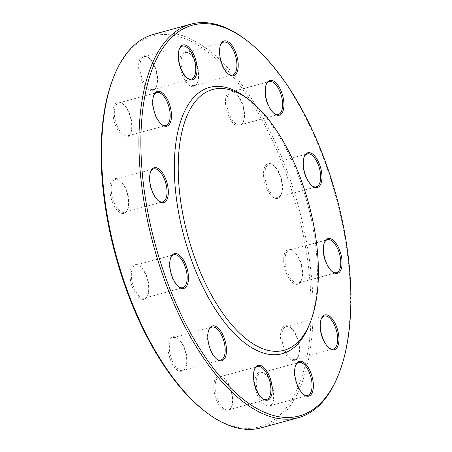 <?xml version="1.0" encoding="UTF-8"?>
<svg xmlns="http://www.w3.org/2000/svg" width="452" height="452" viewBox="0 0 452 452"><rect width="100%" height="100%" fill="white"/><g stroke="black" fill="none" stroke-linecap="round" stroke-linejoin="round"><path stroke-width="0.34" stroke-dasharray="2.26 1.69" d="M246.261 40.081A203.965 94.372 -105.3 0 1 338.068 375.725M261.154 427.846A203.965 94.372 74.7 0 0 302.332 221.813A203.965 94.372 74.7 0 0 153.527 34.363M246.956 98.197A138.035 63.862 -105.3 0 1 309.089 325.344M113.367 77.687A202.547 93.711 -105.3 0 1 207.852 51.986A202.547 93.711 -105.3 0 1 300.45 222.209A202.547 93.711 -105.3 0 1 204.536 410.992M156.364 72.439A18.023 8.339 74.7 0 0 148.109 57.28A18.023 8.339 74.7 0 0 138.764 63.642A18.023 8.339 74.7 0 0 144.939 86.219A18.023 8.339 74.7 0 0 156.222 86.942A18.023 8.339 74.7 0 0 156.364 72.439M130.781 118.848A18.023 8.339 74.7 0 0 122.526 103.689A18.023 8.339 74.7 0 0 113.181 110.051A18.023 8.339 74.7 0 0 119.356 132.628A18.023 8.339 74.7 0 0 130.639 133.351A18.023 8.339 74.7 0 0 130.781 118.848M127.633 195.207A18.023 8.339 74.7 0 0 119.384 180.049A18.023 8.339 74.7 0 0 110.034 186.41A18.023 8.339 74.7 0 0 116.209 208.988A18.023 8.339 74.7 0 0 127.498 209.711A18.023 8.339 74.7 0 0 127.633 195.207M147.77 281.054A18.023 8.339 74.7 0 0 139.515 265.895A18.023 8.339 74.7 0 0 130.17 272.262A18.023 8.339 74.7 0 0 136.346 294.834A18.023 8.339 74.7 0 0 147.629 295.557A18.023 8.339 74.7 0 0 147.77 281.054M185.789 353.385A18.023 8.339 74.7 0 0 177.54 338.226A18.023 8.339 74.7 0 0 168.189 344.593A18.023 8.339 74.7 0 0 174.365 367.171A18.023 8.339 74.7 0 0 185.653 367.888A18.023 8.339 74.7 0 0 185.789 353.385M231.509 392.822A18.023 8.339 74.7 0 0 223.254 377.663A18.023 8.339 74.7 0 0 213.909 384.031A18.023 8.339 74.7 0 0 220.084 406.602A18.023 8.339 74.7 0 0 231.367 407.325A18.023 8.339 74.7 0 0 231.509 392.822M272.675 388.793A18.023 8.339 74.7 0 0 264.42 373.634A18.023 8.339 74.7 0 0 255.075 380.002A18.023 8.339 74.7 0 0 261.25 402.579A18.023 8.339 74.7 0 0 272.533 403.297A18.023 8.339 74.7 0 0 272.675 388.793M298.258 342.384A18.023 8.339 74.7 0 0 290.003 327.225A18.023 8.339 74.7 0 0 280.658 333.587A18.023 8.339 74.7 0 0 286.834 356.165A18.023 8.339 74.7 0 0 298.117 356.888A18.023 8.339 74.7 0 0 298.258 342.384M301.405 266.025A18.023 8.339 74.7 0 0 293.15 250.866A18.023 8.339 74.7 0 0 283.805 257.233A18.023 8.339 74.7 0 0 289.981 279.805A18.023 8.339 74.7 0 0 301.264 280.528A18.023 8.339 74.7 0 0 301.405 266.025M281.268 180.178A18.023 8.339 74.7 0 0 273.014 165.02A18.023 8.339 74.7 0 0 263.669 171.381A18.023 8.339 74.7 0 0 269.844 193.959A18.023 8.339 74.7 0 0 281.127 194.682A18.023 8.339 74.7 0 0 281.268 180.178M243.249 107.847A18.023 8.339 74.7 0 0 234.995 92.688A18.023 8.339 74.7 0 0 225.644 99.05A18.023 8.339 74.7 0 0 231.819 121.628A18.023 8.339 74.7 0 0 243.108 122.351A18.023 8.339 74.7 0 0 243.249 107.847M197.53 68.41A18.023 8.339 74.7 0 0 189.275 53.251A18.023 8.339 74.7 0 0 179.93 59.613A18.023 8.339 74.7 0 0 186.105 82.191A18.023 8.339 74.7 0 0 197.388 82.914A18.023 8.339 74.7 0 0 197.53 68.41M220.446 45.166A17.074 7.899 74.7 0 0 220.254 45.618A17.074 7.899 74.7 0 0 220.124 59.359A17.074 7.899 74.7 0 0 227.938 73.716A17.074 7.899 74.7 0 0 228.339 74.009M197.897 68.229A17.074 7.899 -105.3 0 1 197.767 81.97A17.074 7.899 -105.3 0 1 194.45 85.479A17.074 7.899 -105.3 0 1 182.325 71.094A17.074 7.899 -105.3 0 1 185.439 52.539A17.074 7.899 -105.3 0 1 190.077 53.873A17.074 7.899 -105.3 0 1 197.897 68.229M266.166 84.603A17.074 7.899 74.7 0 0 265.974 85.055A17.074 7.899 74.7 0 0 265.838 98.79A17.074 7.899 74.7 0 0 273.658 113.153A17.074 7.899 74.7 0 0 274.053 113.441M243.617 107.666A17.074 7.899 -105.3 0 1 243.487 121.407A17.074 7.899 -105.3 0 1 240.17 124.916A17.074 7.899 -105.3 0 1 228.045 110.531A17.074 7.899 -105.3 0 1 231.158 91.971A17.074 7.899 -105.3 0 1 235.797 93.304A17.074 7.899 -105.3 0 1 243.617 107.666M304.185 156.934A17.074 7.899 74.7 0 0 303.993 157.386A17.074 7.899 74.7 0 0 303.857 171.127A17.074 7.899 74.7 0 0 311.677 185.484A17.074 7.899 74.7 0 0 312.072 185.778M281.636 179.998A17.074 7.899 -105.3 0 1 281.506 193.738A17.074 7.899 -105.3 0 1 278.189 197.247A17.074 7.899 -105.3 0 1 266.064 182.862A17.074 7.899 -105.3 0 1 269.177 164.308A17.074 7.899 -105.3 0 1 273.816 165.641A17.074 7.899 -105.3 0 1 281.636 179.998M324.321 242.78A17.074 7.899 74.7 0 0 324.129 243.232A17.074 7.899 74.7 0 0 323.994 256.973A17.074 7.899 74.7 0 0 331.813 271.33A17.074 7.899 74.7 0 0 332.209 271.624M301.772 265.844A17.074 7.899 -105.3 0 1 301.642 279.585A17.074 7.899 -105.3 0 1 298.326 283.093A17.074 7.899 -105.3 0 1 286.201 268.708A17.074 7.899 -105.3 0 1 289.314 250.154A17.074 7.899 -105.3 0 1 293.953 251.487A17.074 7.899 -105.3 0 1 301.772 265.844M321.174 319.14A17.074 7.899 74.7 0 0 320.982 319.592A17.074 7.899 74.7 0 0 320.852 333.333A17.074 7.899 74.7 0 0 328.666 347.69A17.074 7.899 74.7 0 0 329.067 347.983M298.625 342.204A17.074 7.899 -105.3 0 1 298.495 355.944A17.074 7.899 -105.3 0 1 295.179 359.453A17.074 7.899 -105.3 0 1 283.054 345.068A17.074 7.899 -105.3 0 1 286.167 326.513A17.074 7.899 -105.3 0 1 290.805 327.847A17.074 7.899 -105.3 0 1 298.625 342.204M295.591 365.549A17.074 7.899 74.7 0 0 295.399 366.001A17.074 7.899 74.7 0 0 295.269 379.742A17.074 7.899 74.7 0 0 303.083 394.104A17.074 7.899 74.7 0 0 303.484 394.393M273.042 388.618A17.074 7.899 -105.3 0 1 272.912 402.359A17.074 7.899 -105.3 0 1 269.595 405.868A17.074 7.899 -105.3 0 1 257.47 391.477A17.074 7.899 -105.3 0 1 260.584 372.923A17.074 7.899 -105.3 0 1 265.228 374.256A17.074 7.899 -105.3 0 1 273.042 388.618M254.425 369.578A17.074 7.899 74.7 0 0 254.233 370.03A17.074 7.899 74.7 0 0 254.103 383.771A17.074 7.899 74.7 0 0 261.923 398.127A17.074 7.899 74.7 0 0 262.318 398.421M231.876 392.641A17.074 7.899 -105.3 0 1 231.746 406.382A17.074 7.899 -105.3 0 1 228.429 409.891A17.074 7.899 -105.3 0 1 216.305 395.506A17.074 7.899 -105.3 0 1 219.423 376.951A17.074 7.899 -105.3 0 1 224.062 378.284A17.074 7.899 -105.3 0 1 231.876 392.641M208.711 330.141A17.074 7.899 74.7 0 0 208.513 330.593A17.074 7.899 74.7 0 0 208.383 344.334A17.074 7.899 74.7 0 0 216.203 358.696A17.074 7.899 74.7 0 0 216.598 358.984M186.162 353.21A17.074 7.899 -105.3 0 1 186.026 366.945A17.074 7.899 -105.3 0 1 182.715 370.454A17.074 7.899 -105.3 0 1 170.585 356.069A17.074 7.899 -105.3 0 1 173.704 337.514A17.074 7.899 -105.3 0 1 178.342 338.847A17.074 7.899 -105.3 0 1 186.162 353.21M170.686 257.809A17.074 7.899 74.7 0 0 170.494 258.262A17.074 7.899 74.7 0 0 170.364 272.002A17.074 7.899 74.7 0 0 178.184 286.359A17.074 7.899 74.7 0 0 178.58 286.653M148.143 280.873A17.074 7.899 -105.3 0 1 148.007 294.614A17.074 7.899 -105.3 0 1 144.691 298.122A17.074 7.899 -105.3 0 1 132.566 283.737A17.074 7.899 -105.3 0 1 135.685 265.183A17.074 7.899 -105.3 0 1 140.323 266.516A17.074 7.899 -105.3 0 1 148.143 280.873M150.556 171.963A17.074 7.899 74.7 0 0 150.358 172.415A17.074 7.899 74.7 0 0 150.228 186.156A17.074 7.899 74.7 0 0 158.047 200.513A17.074 7.899 74.7 0 0 158.443 200.807M128.006 195.027A17.074 7.899 -105.3 0 1 127.871 208.767A17.074 7.899 -105.3 0 1 124.56 212.276A17.074 7.899 -105.3 0 1 112.429 197.891A17.074 7.899 -105.3 0 1 115.548 179.337A17.074 7.899 -105.3 0 1 120.187 180.67A17.074 7.899 -105.3 0 1 128.006 195.027M153.697 95.604A17.074 7.899 74.7 0 0 153.505 96.056A17.074 7.899 74.7 0 0 153.375 109.796A17.074 7.899 74.7 0 0 161.195 124.153A17.074 7.899 74.7 0 0 161.59 124.447M131.148 118.667A17.074 7.899 -105.3 0 1 131.018 132.408A17.074 7.899 -105.3 0 1 127.701 135.916A17.074 7.899 -105.3 0 1 115.576 121.531A17.074 7.899 -105.3 0 1 118.69 102.977A17.074 7.899 -105.3 0 1 123.334 104.31A17.074 7.899 -105.3 0 1 131.148 118.667M179.28 49.195A17.074 7.899 74.7 0 0 179.088 49.641A17.074 7.899 74.7 0 0 178.958 63.382A17.074 7.899 74.7 0 0 186.772 77.744A17.074 7.899 74.7 0 0 187.173 78.032M156.731 72.258A17.074 7.899 -105.3 0 1 156.601 85.999A17.074 7.899 -105.3 0 1 153.284 89.507A17.074 7.899 -105.3 0 1 141.16 75.122A17.074 7.899 -105.3 0 1 144.273 56.562A17.074 7.899 -105.3 0 1 148.917 57.896A17.074 7.899 -105.3 0 1 156.731 72.258M194.45 85.479L232.577 75.049M185.439 52.539L223.57 42.109M227.938 73.716L228.746 74.337M220.254 45.618L220.632 44.675M190.077 53.873L189.275 53.251M197.767 81.97L197.388 82.914M240.17 124.916L278.296 114.486M231.158 91.971L269.285 81.546M278.189 197.247L316.315 186.817M269.177 164.308L307.309 153.878M298.326 283.093L336.452 272.663M289.314 250.154L327.44 239.724M295.179 359.453L333.31 349.023M286.167 326.513L324.299 316.084M269.595 405.868L307.727 395.438M260.584 372.923L298.716 362.493M228.429 409.891L266.561 399.461M219.423 376.951L257.55 366.521M182.715 370.454L220.842 360.029M173.704 337.514L211.83 327.084M144.691 298.122L182.823 287.692M135.685 265.183L173.811 254.753M124.56 212.276L162.686 201.846M115.548 179.337L153.674 168.907M127.701 135.916L165.833 125.486M118.69 102.977L156.821 92.547M153.284 89.507L191.416 79.077M144.273 56.562L182.405 46.132M273.658 113.153L274.46 113.774M265.974 85.055L266.347 84.112M235.797 93.304L234.995 92.688M243.487 121.407L243.108 122.351M311.677 185.484L312.485 186.105M303.993 157.386L304.371 156.443M273.816 165.641L273.014 165.02M281.506 193.738L281.127 194.682M331.813 271.33L332.615 271.951M324.129 243.232L324.502 242.289M293.953 251.487L293.15 250.866M301.642 279.585L301.264 280.528M328.666 347.69L329.474 348.311M320.982 319.592L321.361 318.649M290.805 327.847L290.003 327.225M298.495 355.944L298.117 356.888M303.083 394.104L303.891 394.72M295.399 366.001L295.777 365.058M265.228 374.256L264.42 373.634M272.912 402.359L272.533 403.297M261.923 398.127L262.725 398.749M254.233 370.03L254.612 369.086M224.062 378.284L223.254 377.663M231.746 406.382L231.367 407.325M216.203 358.696L217.005 359.312M208.513 330.593L208.892 329.649M178.342 338.847L177.54 338.226M186.026 366.945L185.653 367.888M178.184 286.359L178.986 286.98M170.494 258.262L170.873 257.318M140.323 266.516L139.515 265.895M148.007 294.614L147.629 295.557M158.047 200.513L158.85 201.134M150.358 172.415L150.736 171.472M120.187 180.67L119.384 180.049M127.871 208.767L127.498 209.711M161.195 124.153L161.997 124.775M153.505 96.056L153.883 95.112M123.334 104.31L122.526 103.689M131.018 132.408L130.639 133.351M186.772 77.744L187.58 78.365M179.088 49.641L179.467 48.703M148.917 57.896L148.109 57.28M156.601 85.999L156.222 86.942"/><path stroke-width="0.68" d="M338.633 374.312L338.068 375.725A203.965 94.372 -105.3 0 1 298.473 417.637A203.965 94.372 -105.3 0 1 149.668 230.187A203.965 94.372 -105.3 0 1 190.846 24.154A203.965 94.372 -105.3 0 1 246.261 40.081L247.464 41.008A202.547 93.711 74.7 0 0 151.55 229.791A202.547 93.711 74.7 0 0 244.148 400.014A202.547 93.711 74.7 0 0 338.633 374.312A202.547 93.711 74.7 0 0 247.464 41.008M190.846 24.154L153.527 34.363A203.965 94.372 74.7 0 0 113.932 76.275A203.965 94.372 74.7 0 0 112.35 240.396A203.965 94.372 74.7 0 0 205.739 411.919A203.965 94.372 74.7 0 0 261.154 427.846L298.473 417.637M310.219 322.519L309.089 325.344A138.035 63.862 -105.3 0 1 244.696 342.859A138.035 63.862 -105.3 0 1 181.591 226.853A138.035 63.862 -105.3 0 1 246.956 98.197L249.368 100.056A135.188 62.545 -105.3 0 1 310.219 322.519A135.188 62.545 -105.3 0 1 247.154 339.672A135.188 62.545 -105.3 0 1 185.354 226.056A135.188 62.545 -105.3 0 1 249.368 100.056M205.739 411.919L204.536 410.992A202.547 93.711 -105.3 0 1 113.367 77.687L113.932 76.275M179.325 63.207A18.023 8.339 -105.3 0 1 179.467 48.703A18.023 8.339 -105.3 0 1 190.75 49.421A18.023 8.339 -105.3 0 1 196.925 71.998A18.023 8.339 -105.3 0 1 187.58 78.365A18.023 8.339 -105.3 0 1 179.325 63.207M153.742 109.616A18.023 8.339 -105.3 0 1 153.883 95.112A18.023 8.339 -105.3 0 1 165.166 95.835A18.023 8.339 -105.3 0 1 171.342 118.413A18.023 8.339 -105.3 0 1 161.997 124.775A18.023 8.339 -105.3 0 1 153.742 109.616M150.595 185.975A18.023 8.339 -105.3 0 1 150.736 171.472A18.023 8.339 -105.3 0 1 162.019 172.195A18.023 8.339 -105.3 0 1 168.195 194.767A18.023 8.339 -105.3 0 1 158.85 201.134A18.023 8.339 -105.3 0 1 150.595 185.975M170.732 271.822A18.023 8.339 -105.3 0 1 170.873 257.318A18.023 8.339 -105.3 0 1 182.156 258.041A18.023 8.339 -105.3 0 1 188.331 280.619A18.023 8.339 -105.3 0 1 178.986 286.98A18.023 8.339 -105.3 0 1 170.732 271.822M208.751 344.153A18.023 8.339 -105.3 0 1 208.892 329.649A18.023 8.339 -105.3 0 1 220.18 330.372A18.023 8.339 -105.3 0 1 226.356 352.95A18.023 8.339 -105.3 0 1 217.005 359.312A18.023 8.339 -105.3 0 1 208.751 344.153M254.47 383.59A18.023 8.339 -105.3 0 1 254.612 369.086A18.023 8.339 -105.3 0 1 265.895 369.809A18.023 8.339 -105.3 0 1 272.07 392.387A18.023 8.339 -105.3 0 1 262.725 398.749A18.023 8.339 -105.3 0 1 254.47 383.59M295.636 379.561A18.023 8.339 -105.3 0 1 295.777 365.058A18.023 8.339 -105.3 0 1 307.061 365.781A18.023 8.339 -105.3 0 1 313.236 388.358A18.023 8.339 -105.3 0 1 303.891 394.72A18.023 8.339 -105.3 0 1 295.636 379.561M321.219 333.152A18.023 8.339 -105.3 0 1 321.361 318.649A18.023 8.339 -105.3 0 1 332.644 319.372A18.023 8.339 -105.3 0 1 338.819 341.949A18.023 8.339 -105.3 0 1 329.474 348.311A18.023 8.339 -105.3 0 1 321.219 333.152M324.366 256.792A18.023 8.339 -105.3 0 1 324.502 242.289A18.023 8.339 -105.3 0 1 335.791 243.012A18.023 8.339 -105.3 0 1 341.966 265.59A18.023 8.339 -105.3 0 1 332.615 271.951A18.023 8.339 -105.3 0 1 324.366 256.792M304.23 170.946A18.023 8.339 -105.3 0 1 304.371 156.443A18.023 8.339 -105.3 0 1 315.654 157.166A18.023 8.339 -105.3 0 1 321.83 179.738A18.023 8.339 -105.3 0 1 312.485 186.105A18.023 8.339 -105.3 0 1 304.23 170.946M266.211 98.615A18.023 8.339 -105.3 0 1 266.347 84.112A18.023 8.339 -105.3 0 1 277.635 84.829A18.023 8.339 -105.3 0 1 283.811 107.406A18.023 8.339 -105.3 0 1 274.46 113.774A18.023 8.339 -105.3 0 1 266.211 98.615M220.491 59.178A18.023 8.339 -105.3 0 1 220.632 44.675A18.023 8.339 -105.3 0 1 231.916 45.398A18.023 8.339 -105.3 0 1 238.091 67.969A18.023 8.339 -105.3 0 1 228.746 74.337A18.023 8.339 -105.3 0 1 220.491 59.178M228.339 74.009A17.074 7.899 74.7 0 0 232.577 75.049A17.074 7.899 74.7 0 0 236.029 57.799A17.074 7.899 74.7 0 0 223.57 42.109A17.074 7.899 74.7 0 0 220.446 45.166M274.053 113.441A17.074 7.899 74.7 0 0 278.296 114.486A17.074 7.899 74.7 0 0 281.743 97.236A17.074 7.899 74.7 0 0 269.285 81.546A17.074 7.899 74.7 0 0 266.166 84.603M312.072 185.778A17.074 7.899 74.7 0 0 316.315 186.817A17.074 7.899 74.7 0 0 319.767 169.568A17.074 7.899 74.7 0 0 307.309 153.878A17.074 7.899 74.7 0 0 304.185 156.934M332.209 271.624A17.074 7.899 74.7 0 0 336.452 272.663A17.074 7.899 74.7 0 0 339.898 255.414A17.074 7.899 74.7 0 0 327.44 239.724A17.074 7.899 74.7 0 0 324.321 242.78M329.067 347.983A17.074 7.899 74.7 0 0 333.31 349.023A17.074 7.899 74.7 0 0 336.757 331.774A17.074 7.899 74.7 0 0 324.299 316.084A17.074 7.899 74.7 0 0 321.174 319.14M303.484 394.393A17.074 7.899 74.7 0 0 307.727 395.438A17.074 7.899 74.7 0 0 311.174 378.188A17.074 7.899 74.7 0 0 298.716 362.493A17.074 7.899 74.7 0 0 295.591 365.549M262.318 398.421A17.074 7.899 74.7 0 0 266.561 399.461A17.074 7.899 74.7 0 0 270.008 382.211A17.074 7.899 74.7 0 0 257.55 366.521A17.074 7.899 74.7 0 0 254.425 369.578M216.598 358.984A17.074 7.899 74.7 0 0 220.842 360.029A17.074 7.899 74.7 0 0 224.288 342.78A17.074 7.899 74.7 0 0 211.83 327.084A17.074 7.899 74.7 0 0 208.711 330.141M178.58 286.653A17.074 7.899 74.7 0 0 182.823 287.692A17.074 7.899 74.7 0 0 186.269 270.443A17.074 7.899 74.7 0 0 173.811 254.753A17.074 7.899 74.7 0 0 170.686 257.809M158.443 200.807A17.074 7.899 74.7 0 0 162.686 201.846A17.074 7.899 74.7 0 0 166.133 184.597A17.074 7.899 74.7 0 0 153.674 168.907A17.074 7.899 74.7 0 0 150.556 171.963M161.59 124.447A17.074 7.899 74.7 0 0 165.833 125.486A17.074 7.899 74.7 0 0 169.28 108.237A17.074 7.899 74.7 0 0 156.821 92.547A17.074 7.899 74.7 0 0 153.697 95.604M187.173 78.032A17.074 7.899 74.7 0 0 191.416 79.077A17.074 7.899 74.7 0 0 194.863 61.828A17.074 7.899 74.7 0 0 182.405 46.132A17.074 7.899 74.7 0 0 179.28 49.195"/></g></svg>
